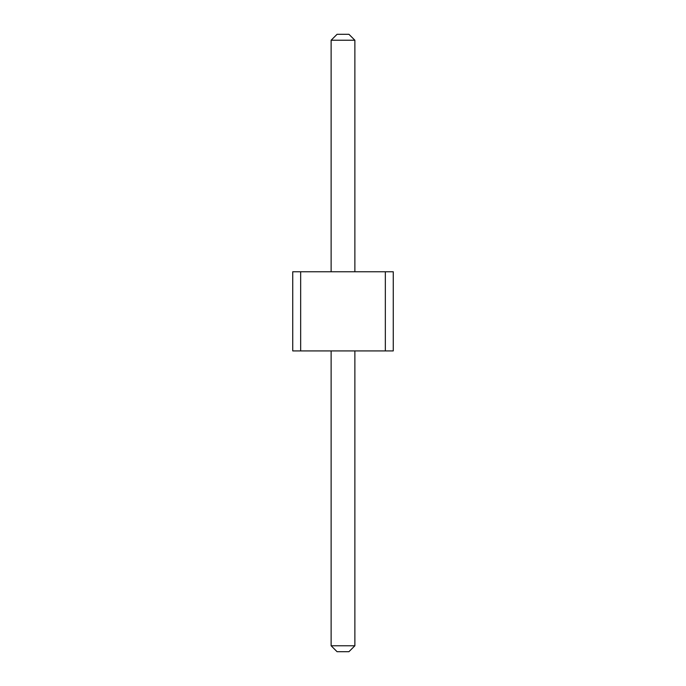 <?xml version="1.0" encoding="UTF-8"?>
<svg xmlns="http://www.w3.org/2000/svg" width="686" height="686" viewBox="0 0 686 686"><rect width="100%" height="100%" fill="white"/><g stroke="black" fill="none" stroke-linecap="round" stroke-linejoin="round"><path stroke-width="0.51" stroke-dasharray="3.43 2.57" d="M385.343 271.759L292.733 271.759L300.657 271.759L292.733 271.759L300.657 271.759L292.733 271.759L300.657 271.759L292.733 271.759L300.657 271.759L292.733 271.759L300.657 271.759L292.733 271.759L300.657 271.759L292.733 271.759L300.657 271.759L292.733 271.759L300.657 271.759L292.733 271.759L300.657 271.759L292.733 271.759L300.657 271.759L292.733 271.759L300.657 271.759L292.733 271.759L300.657 271.759L292.733 271.759L292.733 350.915L393.267 350.915L385.343 350.915L393.267 350.915L385.343 350.915L393.267 350.915L385.343 350.915L393.267 350.915L385.343 350.915L393.267 350.915L385.343 350.915L393.267 350.915L385.343 350.915L393.267 350.915L385.343 350.915L393.267 350.915L385.343 350.915L393.267 350.915L385.343 350.915L393.267 350.915L385.343 350.915L393.267 350.915L385.343 350.915L393.267 350.915L385.343 350.915L393.267 350.915L393.267 271.759L385.343 271.759L393.267 271.759L385.343 271.759L393.267 271.759L385.343 271.759L393.267 271.759L385.343 271.759L393.267 271.759L385.343 271.759L393.267 271.759L385.343 271.759L393.267 271.759L385.343 271.759L393.267 271.759L385.343 271.759L393.267 271.759L385.343 271.759L393.267 271.759L385.343 271.759L393.267 271.759L385.343 271.759L393.267 271.759L385.343 271.759L393.267 271.759L393.267 350.915L393.267 271.759L393.267 350.915L393.267 271.759L393.267 350.915L393.267 271.759L393.267 350.915L393.267 271.759L393.267 350.915L393.267 271.759L393.267 350.915L393.267 271.759L393.267 350.915L393.267 271.759L393.267 350.915L393.267 271.759L393.267 350.915L393.267 271.759L393.267 350.915L393.267 271.759L393.267 350.915L393.267 271.759L393.267 350.915L393.267 271.759L385.343 271.759L385.343 350.915M354.876 271.759L331.124 271.759L354.876 271.759L331.124 271.759L354.876 271.759L331.124 271.759L354.876 271.759L331.124 271.759L354.876 271.759L331.124 271.759L354.876 271.759L331.124 271.759L354.876 271.759L331.124 271.759L354.876 271.759L331.124 271.759L354.876 271.759L331.124 271.759L354.876 271.759L331.124 271.759L354.876 271.759L331.124 271.759L354.876 271.759L331.124 271.759L354.876 271.759L331.124 271.759L354.876 271.759L354.876 40.234L354.876 271.759L354.876 40.234L354.876 271.759L354.876 40.234L354.876 271.759L354.876 40.234L354.876 271.759L354.876 40.234L354.876 271.759L354.876 40.234L354.876 271.759L354.876 40.234L354.876 271.759L354.876 40.234L354.876 271.759L354.876 40.234L354.876 271.759L354.876 40.234L354.876 271.759L354.876 40.234L354.876 271.759L354.876 40.234L354.876 271.759L354.876 40.234L348.934 34.3L354.876 40.234L348.934 34.3L337.066 34.3L348.934 34.3L337.066 34.3L348.934 34.3L354.876 40.234L348.934 34.3L337.066 34.3L348.934 34.3L354.876 40.234L348.934 34.3L337.066 34.3L348.934 34.3L354.876 40.234L348.934 34.3L354.876 40.234L348.934 34.3L337.066 34.3L348.934 34.3L337.066 34.3L348.934 34.3L354.876 40.234L348.934 34.3L337.066 34.3L348.934 34.3L354.876 40.234L348.934 34.3L354.876 40.234L348.934 34.3L337.066 34.3L348.934 34.3L337.066 34.3L348.934 34.3L354.876 40.234L348.934 34.3L337.066 34.3L348.934 34.3L354.876 40.234L348.934 34.3L337.066 34.3L348.934 34.3L354.876 40.234L348.934 34.3L337.066 34.3L348.934 34.3L354.876 40.234L348.934 34.3L337.066 34.3L331.124 40.234L354.876 40.234L331.124 40.234L331.124 271.759L331.124 40.234L354.876 40.234L331.124 40.234L331.124 271.759L331.124 40.234L354.876 40.234L331.124 40.234L331.124 271.759L331.124 40.234L354.876 40.234L331.124 40.234L331.124 271.759L331.124 40.234L354.876 40.234L331.124 40.234L331.124 271.759L331.124 40.234L354.876 40.234L331.124 40.234L331.124 271.759L331.124 40.234L354.876 40.234L331.124 40.234L331.124 271.759L331.124 40.234L354.876 40.234L331.124 40.234L331.124 271.759L331.124 40.234L354.876 40.234L331.124 40.234L331.124 271.759L331.124 40.234L354.876 40.234L331.124 40.234L331.124 271.759L331.124 40.234L331.124 271.759L331.124 40.234L354.876 40.234L331.124 40.234L331.124 271.759L331.124 40.234L354.876 40.234M331.124 350.915L354.876 350.915L331.124 350.915L331.124 645.766L354.876 645.766L348.934 651.7L354.876 645.766L348.934 651.7L337.066 651.7L348.934 651.7L337.066 651.7L348.934 651.7L354.876 645.766L348.934 651.7L337.066 651.7L348.934 651.7L354.876 645.766L348.934 651.7L337.066 651.7L348.934 651.7L354.876 645.766L348.934 651.7L354.876 645.766L348.934 651.7L337.066 651.7L348.934 651.7L337.066 651.7L348.934 651.7L354.876 645.766L348.934 651.7L337.066 651.7L348.934 651.7L354.876 645.766L348.934 651.7L354.876 645.766L348.934 651.7L337.066 651.7L348.934 651.7L337.066 651.7L348.934 651.7L354.876 645.766L348.934 651.7L337.066 651.7L348.934 651.7L354.876 645.766L348.934 651.7L337.066 651.7L348.934 651.7L354.876 645.766L348.934 651.7L337.066 651.7L348.934 651.7L354.876 645.766L348.934 651.7L337.066 651.7L331.124 645.766L354.876 645.766L354.876 350.915L331.124 350.915L331.124 645.766L354.876 645.766L354.876 350.915L331.124 350.915L331.124 645.766L354.876 645.766L354.876 350.915L331.124 350.915L331.124 645.766L354.876 645.766L354.876 350.915L331.124 350.915L331.124 645.766L354.876 645.766L354.876 350.915L331.124 350.915L331.124 645.766L354.876 645.766L354.876 350.915L331.124 350.915L331.124 645.766L354.876 645.766L354.876 350.915L331.124 350.915L331.124 645.766L354.876 645.766L354.876 350.915L331.124 350.915L331.124 645.766L354.876 645.766L354.876 350.915L331.124 350.915L331.124 645.766L354.876 645.766L354.876 350.915L331.124 350.915L331.124 645.766L354.876 645.766L354.876 350.915L331.124 350.915L331.124 645.766L354.876 645.766L354.876 350.915L331.124 350.915L331.124 645.766L354.876 645.766L354.876 350.915L331.124 350.915L331.124 645.766L354.876 645.766L354.876 350.915L331.124 350.915L331.124 645.766L354.876 645.766L354.876 350.915L331.124 350.915L331.124 645.766L354.876 645.766L354.876 350.915L331.124 350.915L331.124 645.766L354.876 645.766L354.876 350.915L331.124 350.915L331.124 645.766L354.876 645.766L354.876 350.915L331.124 350.915L331.124 645.766L354.876 645.766L354.876 350.915L331.124 350.915L331.124 645.766L354.876 645.766L354.876 350.915L331.124 350.915L331.124 645.766L354.876 645.766L354.876 350.915L331.124 350.915L331.124 645.766L354.876 645.766L354.876 350.915L331.124 350.915L331.124 645.766L354.876 645.766L354.876 350.915L331.124 350.915L331.124 645.766L354.876 645.766L354.876 350.915L331.124 350.915L331.124 645.766L337.066 651.7L331.124 645.766M300.657 271.759L300.657 350.915M292.733 271.759L292.733 350.915L292.733 271.759M331.124 40.234L337.066 34.3L331.124 40.234L337.066 34.3L331.124 40.234L337.066 34.3L331.124 40.234L337.066 34.3L331.124 40.234L337.066 34.3L331.124 40.234L337.066 34.3L331.124 40.234L337.066 34.3L331.124 40.234L337.066 34.3L331.124 40.234L337.066 34.3L331.124 40.234L337.066 34.3L331.124 40.234L337.066 34.3L331.124 40.234L337.066 34.3L331.124 40.234L331.124 271.759M354.876 350.915L354.876 645.766"/><path stroke-width="1.03" d="M300.657 271.759L300.657 350.915L292.733 350.915L292.733 271.759L385.343 271.759L385.343 350.915L300.657 350.915M385.343 350.915L393.267 350.915L393.267 271.759L385.343 271.759M331.124 271.759L331.124 40.234L354.876 40.234L354.876 271.759M354.876 350.915L354.876 645.766L348.934 651.7L337.066 651.7L331.124 645.766L354.876 645.766M331.124 350.915L331.124 645.766M354.876 40.234L348.934 34.3L337.066 34.3L331.124 40.234"/></g></svg>
